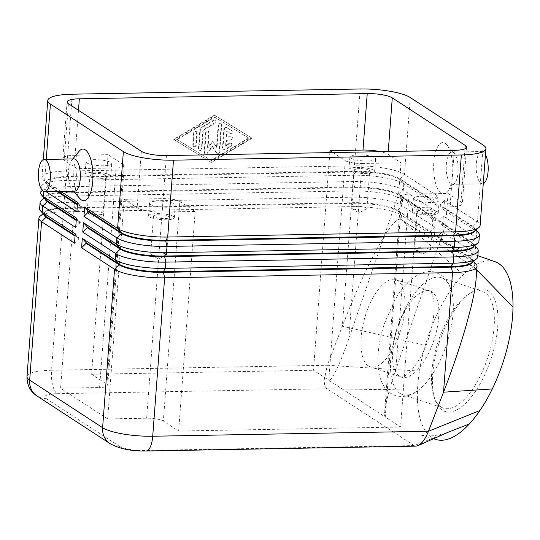 <?xml version="1.0" encoding="UTF-8"?>
<svg xmlns="http://www.w3.org/2000/svg" width="540" height="540" viewBox="0 0 540 540"><rect width="100%" height="100%" fill="white"/><g stroke="black" fill="none" stroke-linecap="round" stroke-linejoin="round"><path stroke-width="0.41" stroke-dasharray="2.7 2.03" d="M399.465 376.238A45.414 19.217 108.4 0 1 398.284 325.634A45.414 19.217 108.4 0 1 430.009 290.972A45.414 19.217 108.4 0 1 431.939 291.904A45.414 19.217 108.4 0 1 433.12 342.502A45.414 19.217 108.4 0 1 401.396 377.17A45.414 19.217 108.4 0 1 399.465 376.238M57.152 191.525L48.465 185.855A34.236 7.763 -175.7 0 1 46.109 182.716A34.236 7.763 -175.7 0 1 47.183 180.981A34.236 7.763 -175.7 0 1 48.958 179.935A34.236 7.763 -175.7 0 1 67.777 177.147L355.664 171.936A34.236 7.763 -175.7 0 1 381.794 173.914A34.236 7.763 -175.7 0 1 399.924 179.496L432.864 200.975L436.732 205.294L403.792 183.809A38.759 8.782 4.3 0 0 383.265 177.491A38.759 8.782 4.3 0 0 353.687 175.257L65.799 180.468A38.759 8.782 4.3 0 0 44.489 183.627A38.759 8.782 4.3 0 0 42.485 184.808A38.759 8.782 4.3 0 0 41.27 186.766A38.759 8.782 4.3 0 0 43.936 190.323L46.082 191.72M60.811 191.457L44.645 180.913A38.759 8.782 -175.7 0 1 42.883 179.476A38.759 8.782 -175.7 0 1 41.978 177.356A38.759 8.782 -175.7 0 1 45.198 174.211A38.759 8.782 -175.7 0 1 66.508 171.059L354.389 165.847A38.759 8.782 -175.7 0 1 383.974 168.082A38.759 8.782 -175.7 0 1 404.494 174.4L437.44 195.885L436.732 205.294M437.44 195.885L432.911 200.347L399.971 178.868A34.236 7.763 4.3 0 0 381.841 173.286A34.236 7.763 4.3 0 0 355.712 171.308L67.824 176.519A34.236 7.763 4.3 0 0 49.005 179.307A34.236 7.763 4.3 0 0 46.157 182.088A34.236 7.763 4.3 0 0 46.96 183.958A34.236 7.763 4.3 0 0 48.512 185.227L58.138 191.504M39.623 208.724A38.759 8.782 -175.7 0 1 42.842 205.585A38.759 8.782 -175.7 0 1 64.152 202.426L352.033 197.215A38.759 8.782 -175.7 0 1 381.611 199.449A38.759 8.782 -175.7 0 1 402.138 205.767L435.085 227.252L434.376 236.662L401.429 215.183L401.105 219.463C397.035 217.451 389.347 226.604 378.047 246.915L369.299 263.797C360.275 282.231 351.284 303.041 342.333 326.214L425.311 345.256A93.67 39.636 108.4 0 1 463.327 274.664A93.67 39.636 108.4 0 1 494.573 261.556M43.753 214.4A34.236 7.763 -175.7 0 1 43.753 214.083A34.236 7.763 -175.7 0 1 44.827 212.355A34.236 7.763 -175.7 0 1 46.595 211.309A34.236 7.763 -175.7 0 1 65.421 208.521L353.302 203.31A34.236 7.763 -175.7 0 1 379.431 205.281A34.236 7.763 -175.7 0 1 397.562 210.863L401.429 215.183A38.759 8.782 4.3 0 0 380.909 208.865A38.759 8.782 4.3 0 0 351.324 206.624L63.443 211.835A38.759 8.782 4.3 0 0 42.134 214.994A38.759 8.782 4.3 0 0 40.129 216.182M44.935 198.713A34.236 7.763 -175.7 0 1 44.928 198.403A34.236 7.763 -175.7 0 1 46.001 196.668A34.236 7.763 -175.7 0 1 47.777 195.622A34.236 7.763 -175.7 0 1 66.602 192.834L354.483 187.623A34.236 7.763 -175.7 0 1 380.612 189.601A34.236 7.763 -175.7 0 1 398.743 195.183L431.69 216.662L435.557 220.982L402.611 199.496A38.759 8.782 4.3 0 0 382.084 193.178A38.759 8.782 4.3 0 0 352.505 190.944L64.624 196.155A38.759 8.782 4.3 0 0 43.315 199.307A38.759 8.782 4.3 0 0 41.303 200.495M40.797 193.043A38.759 8.782 -175.7 0 1 44.017 189.898A38.759 8.782 -175.7 0 1 65.327 186.739L353.214 181.528A38.759 8.782 -175.7 0 1 382.793 183.769A38.759 8.782 -175.7 0 1 403.319 190.087L436.266 211.565L435.557 220.982M436.266 211.565L431.737 216.034L398.79 194.555A34.236 7.763 4.3 0 0 380.66 188.973A34.236 7.763 4.3 0 0 354.53 186.995L66.65 192.206A34.236 7.763 4.3 0 0 47.824 194.994A34.236 7.763 4.3 0 0 44.975 197.775A34.236 7.763 4.3 0 0 45.779 199.645M435.085 227.252L430.556 231.721L397.609 210.236A34.236 7.763 4.3 0 0 379.478 204.653A34.236 7.763 4.3 0 0 353.349 202.682L65.468 207.893A34.236 7.763 4.3 0 0 46.642 210.681A34.236 7.763 4.3 0 0 43.801 213.455A34.236 7.763 4.3 0 0 44.597 215.332M478.501 232.821A38.759 8.782 4.3 0 0 476.739 231.376L443.792 209.898L444.501 200.488L439.972 204.95L472.919 226.435A34.236 7.763 -175.7 0 1 475.274 229.581A34.236 7.763 -175.7 0 1 474.201 231.309M444.501 200.488L477.448 221.967A38.759 8.782 -175.7 0 1 480.114 225.524M477.32 248.501A38.759 8.782 4.3 0 0 475.558 247.064L442.618 225.585L443.32 216.169L438.797 220.637L471.737 242.123A34.236 7.763 -175.7 0 1 474.093 245.261A34.236 7.763 -175.7 0 1 473.02 246.996M443.32 216.169L476.267 237.654A38.759 8.782 -175.7 0 1 478.933 241.211M476.138 264.188A38.759 8.782 4.3 0 0 474.383 262.75L441.437 241.265L442.145 231.856L437.616 236.324L470.563 257.803A34.236 7.763 -175.7 0 1 472.912 260.948A34.236 7.763 -175.7 0 1 471.845 262.676M442.145 231.856L475.092 253.341A38.759 8.782 -175.7 0 1 477.752 256.898M448.045 193.462L445.689 224.836L398.621 194.144L348.813 338.789C344.588 350.98 340.517 361.172 336.602 369.36C332.748 377.244 330.143 380.869 328.786 380.221L385.263 417.049L401.774 197.458A12.92 2.929 -175.7 0 1 400.882 196.27A12.92 2.929 -175.7 0 1 401.956 195.224A12.92 2.929 -175.7 0 1 409.064 194.171L395.881 369.475C391.696 381.699 388.544 392.486 386.424 401.841L384.622 412.519C384.433 415.118 384.649 416.63 385.263 417.049L400.558 427.025L417.069 207.428L450.056 206.834A19.379 4.394 4.3 0 0 462.321 203.681A19.379 4.394 4.3 0 0 460.991 201.899L448.045 193.462L409.064 194.171M146.65 418.217L163.161 198.619L124.18 199.328L107.669 418.919L146.65 418.217A12.92 2.929 -175.7 0 1 156.512 418.959A12.92 2.929 -175.7 0 1 163.35 421.065L178.646 431.042L400.558 427.025M163.161 198.619A12.92 2.929 -175.7 0 1 173.023 199.368A12.92 2.929 -175.7 0 1 179.861 201.474L163.35 421.065M348.813 338.789L361.996 163.478A12.92 2.929 -175.7 0 1 352.134 162.736A12.92 2.929 -175.7 0 1 345.296 160.63L328.786 380.221L313.484 370.251L329.852 152.618M106.873 384.237L123.383 164.646A12.92 2.929 -175.7 0 1 124.274 165.827A12.92 2.929 -175.7 0 1 123.201 166.88A12.92 2.929 -175.7 0 1 116.093 167.933L99.583 387.524A12.92 2.929 -175.7 0 0 106.691 386.471A12.92 2.929 -175.7 0 0 107.764 385.425A12.92 2.929 -175.7 0 0 106.873 384.237L91.577 374.267L108.088 154.669L75.101 155.27A19.379 4.394 4.3 0 0 62.836 158.416A19.379 4.394 4.3 0 0 64.172 160.198L77.112 168.635L116.093 167.933M369.185 170.363A7.945 1.802 4.3 0 0 360.41 168.615A7.945 1.802 4.3 0 0 353.889 169.898A7.945 1.802 4.3 0 0 354.436 170.627A7.945 1.802 4.3 0 0 363.218 172.368A7.945 1.802 4.3 0 0 369.731 171.092A7.945 1.802 4.3 0 0 369.185 170.363M366.356 208.008A7.945 1.802 4.3 0 0 357.575 206.26A7.945 1.802 4.3 0 0 351.061 207.542A7.945 1.802 4.3 0 0 351.608 208.271A7.945 1.802 4.3 0 0 351.628 208.285A7.945 1.802 4.3 0 0 358.844 209.932A7.945 1.802 4.3 0 0 366.235 209.385A7.945 1.802 4.3 0 0 366.903 208.737A7.945 1.802 4.3 0 0 366.356 208.008M350.764 158.166A12.92 2.929 -175.7 0 1 349.873 156.978A12.92 2.929 -175.7 0 1 360.47 154.892A12.92 2.929 -175.7 0 1 374.753 157.727A12.92 2.929 -175.7 0 1 375.638 158.915A12.92 2.929 -175.7 0 1 365.04 161.001A12.92 2.929 -175.7 0 1 350.764 158.166M373.808 170.275A12.92 2.929 4.3 0 0 359.525 167.441A12.92 2.929 4.3 0 0 348.928 169.526A12.92 2.929 4.3 0 0 349.819 170.714A12.92 2.929 4.3 0 0 364.102 173.549A12.92 2.929 4.3 0 0 374.693 171.464A12.92 2.929 4.3 0 0 373.808 170.275M168.831 216.567A7.945 1.802 4.3 0 0 160.049 214.826A7.945 1.802 4.3 0 0 153.536 216.108A7.945 1.802 4.3 0 0 154.082 216.837A7.945 1.802 4.3 0 0 162.864 218.579A7.945 1.802 4.3 0 0 169.378 217.296A7.945 1.802 4.3 0 0 168.831 216.567M166.003 254.212A7.945 1.802 4.3 0 0 157.221 252.47A7.945 1.802 4.3 0 0 150.707 253.753A7.945 1.802 4.3 0 0 151.254 254.482A7.945 1.802 4.3 0 0 151.274 254.495A7.945 1.802 4.3 0 0 158.49 256.142A7.945 1.802 4.3 0 0 165.875 255.589A7.945 1.802 4.3 0 0 166.55 254.941A7.945 1.802 4.3 0 0 166.003 254.212M150.41 204.37A12.92 2.929 -175.7 0 1 149.519 203.182A12.92 2.929 -175.7 0 1 160.117 201.103A12.92 2.929 -175.7 0 1 174.4 203.938A12.92 2.929 -175.7 0 1 175.284 205.119A12.92 2.929 -175.7 0 1 164.686 207.205A12.92 2.929 -175.7 0 1 150.41 204.37M173.455 216.486A12.92 2.929 4.3 0 0 159.172 213.651A12.92 2.929 4.3 0 0 148.574 215.73A12.92 2.929 4.3 0 0 149.465 216.918A12.92 2.929 4.3 0 0 163.748 219.753A12.92 2.929 4.3 0 0 174.339 217.667A12.92 2.929 4.3 0 0 173.455 216.486M432.722 211.788A7.945 1.802 4.3 0 0 423.947 210.047A7.945 1.802 4.3 0 0 417.433 211.329A7.945 1.802 4.3 0 0 417.974 212.058A7.945 1.802 4.3 0 0 426.755 213.8A7.945 1.802 4.3 0 0 433.269 212.517A7.945 1.802 4.3 0 0 432.722 211.788M429.894 249.433A7.945 1.802 4.3 0 0 421.112 247.691A7.945 1.802 4.3 0 0 414.599 248.974A7.945 1.802 4.3 0 0 415.145 249.703A7.945 1.802 4.3 0 0 415.166 249.716A7.945 1.802 4.3 0 0 422.388 251.363A7.945 1.802 4.3 0 0 429.773 250.817A7.945 1.802 4.3 0 0 430.441 250.162A7.945 1.802 4.3 0 0 429.894 249.433M414.302 199.591A12.92 2.929 -175.7 0 1 413.411 198.41A12.92 2.929 -175.7 0 1 424.008 196.324A12.92 2.929 -175.7 0 1 438.291 199.159A12.92 2.929 -175.7 0 1 439.175 200.347A12.92 2.929 -175.7 0 1 428.585 202.426A12.92 2.929 -175.7 0 1 414.302 199.591M437.346 211.707A12.92 2.929 4.3 0 0 423.063 208.872A12.92 2.929 4.3 0 0 412.465 210.958A12.92 2.929 4.3 0 0 413.357 212.139A12.92 2.929 4.3 0 0 427.639 214.974A12.92 2.929 4.3 0 0 438.237 212.895A12.92 2.929 4.3 0 0 437.346 211.707M105.293 175.136A7.945 1.802 4.3 0 0 96.511 173.394A7.945 1.802 4.3 0 0 89.998 174.677A7.945 1.802 4.3 0 0 90.544 175.406A7.945 1.802 4.3 0 0 99.326 177.147A7.945 1.802 4.3 0 0 105.84 175.865A7.945 1.802 4.3 0 0 105.293 175.136M102.465 212.78A7.945 1.802 4.3 0 0 93.683 211.039A7.945 1.802 4.3 0 0 87.169 212.321A7.945 1.802 4.3 0 0 87.716 213.05A7.945 1.802 4.3 0 0 87.736 213.064A7.945 1.802 4.3 0 0 94.952 214.711A7.945 1.802 4.3 0 0 102.337 214.157A7.945 1.802 4.3 0 0 103.012 213.509A7.945 1.802 4.3 0 0 102.465 212.78M86.866 162.938A12.92 2.929 -175.7 0 1 85.981 161.757A12.92 2.929 -175.7 0 1 96.579 159.671A12.92 2.929 -175.7 0 1 110.862 162.506A12.92 2.929 -175.7 0 1 111.746 163.694A12.92 2.929 -175.7 0 1 101.149 165.773A12.92 2.929 -175.7 0 1 86.866 162.938M109.917 175.054A12.92 2.929 4.3 0 0 95.634 172.22A12.92 2.929 4.3 0 0 85.037 174.305A12.92 2.929 4.3 0 0 85.928 175.487A12.92 2.929 4.3 0 0 100.211 178.322A12.92 2.929 4.3 0 0 110.801 176.243A12.92 2.929 4.3 0 0 109.917 175.054M72.286 94.196L66.508 171.059L67.824 176.519L65.799 180.468L65.327 186.739L66.65 192.206L64.624 196.155L64.152 202.426L65.468 207.893L63.443 211.835L51.53 370.258L327.294 365.269L324.209 379.998C324.209 384.521 325.161 387.45 327.065 388.8L414.139 445.574L416.077 446.128M440.91 406.904A61.567 26.048 108.4 0 1 434.228 397.575A61.567 26.048 108.4 0 1 438.197 341.537A61.567 26.048 108.4 0 1 468.524 294.246A61.567 26.048 108.4 0 1 482.315 291.317A61.567 26.048 108.4 0 1 484.933 292.586A61.567 26.048 108.4 0 1 486.533 361.179A61.567 26.048 108.4 0 1 443.529 408.173A61.567 26.048 108.4 0 1 440.91 406.904M488.153 290.878A64.206 27.169 -71.6 0 0 471.042 292.619A64.206 27.169 -71.6 0 0 439.412 341.942A64.206 27.169 -71.6 0 0 435.267 400.383A64.206 27.169 -71.6 0 0 442.24 410.117A64.206 27.169 -71.6 0 0 488.585 365.749A64.206 27.169 -71.6 0 0 488.153 290.878M399.904 393.296A61.567 26.048 108.4 0 1 398.304 324.702A61.567 26.048 108.4 0 1 441.308 277.702A61.567 26.048 108.4 0 1 443.927 278.971A61.567 26.048 108.4 0 1 451.366 290.588A61.567 26.048 108.4 0 1 418.284 390.245A61.567 26.048 108.4 0 1 402.523 394.558A61.567 26.048 108.4 0 1 399.904 393.296M368.3 365.89C359.735 360.47 358.519 337.028 365.661 314.807C372.688 292.531 386.505 276.372 395.766 279.605L397.69 280.537C406.256 285.95 407.464 309.393 400.329 331.614C393.296 353.896 379.485 370.049 370.217 366.822L368.3 365.89M74.655 191.207A16.153 5.994 89 0 1 73.184 190.742A16.153 5.994 89 0 1 72.239 189.904A16.153 5.994 89 0 1 68.371 175.169A16.153 5.994 89 0 1 71.699 160.299A16.153 5.994 89 0 1 74.075 158.909M79.954 198.646A25.839 9.592 89 0 1 73.771 175.068A25.839 9.592 89 0 1 79.097 151.281M453.391 152.536A16.153 5.994 89 0 1 454.336 153.374A16.153 5.994 89 0 1 458.204 168.109A16.153 5.994 89 0 1 454.876 182.979A16.153 5.994 89 0 1 452.5 184.363A16.153 5.994 89 0 1 451.028 183.904A16.153 5.994 89 0 1 446.229 166.34A16.153 5.994 89 0 1 451.919 152.071A16.153 5.994 89 0 1 453.391 152.536M441.329 193.475A25.839 9.592 -91 0 0 447.478 191.997A25.839 9.592 -91 0 0 452.804 168.21A25.839 9.592 -91 0 0 446.614 144.632A25.839 9.592 -91 0 0 445.102 143.282A25.839 9.592 -91 0 0 433.802 162.243A25.839 9.592 -91 0 0 441.329 193.475M483.26 183.674A16.153 5.994 89 0 1 482.49 183.823A16.153 5.994 89 0 1 481.019 183.364A16.153 5.994 89 0 1 476.213 165.8A16.153 5.994 89 0 1 481.903 151.531A16.153 5.994 89 0 1 483.374 151.99A16.153 5.994 89 0 1 485.453 154.494M435.611 439.371A93.67 39.636 108.4 0 1 417.501 390.11A93.67 39.636 108.4 0 1 419.438 371.075A93.67 39.636 108.4 0 1 425.311 345.256M419.438 371.075L327.294 365.269L342.333 326.214L351.324 206.624L353.349 202.682L352.033 197.215L352.505 190.944L354.53 186.995L353.214 181.528L353.687 175.257L355.712 171.308L354.389 165.847L360.173 88.985M476.071 279.288C476.53 273.017 476.024 269.069 474.538 267.435L401.105 219.463L463.327 274.664M472.817 261.887A34.236 7.763 4.3 0 0 472.865 261.576A34.236 7.763 4.3 0 0 472.068 259.706A34.236 7.763 4.3 0 0 470.515 258.431L474.383 262.75L474.059 267.03L477.934 271.013M123.383 164.646L108.088 154.669M361.996 163.478L400.977 162.776L388.037 154.332A19.379 4.394 4.3 0 0 380.491 151.7M332.924 152.564L345.296 160.63M398.621 194.144L400.977 162.776M124.18 199.328L137.119 207.765A19.379 4.394 4.3 0 0 162.175 212.044L195.163 211.444L179.861 201.474M401.774 197.458L417.069 207.428M77.112 168.635L60.602 388.233L99.583 387.524M445.689 224.836L395.881 369.475M195.163 211.444L178.646 431.042M91.577 374.267L313.484 370.251M107.669 418.919L60.602 388.233M473.999 246.2A34.236 7.763 4.3 0 0 474.046 245.889A34.236 7.763 4.3 0 0 473.243 244.019A34.236 7.763 4.3 0 0 471.69 242.75L475.558 247.064L475.092 253.341L470.563 257.803L470.515 258.431L437.569 236.952L441.437 241.265M475.173 230.513A34.236 7.763 4.3 0 0 475.227 230.202A34.236 7.763 4.3 0 0 474.424 228.332A34.236 7.763 4.3 0 0 472.871 227.063L476.739 231.376L476.267 237.654L471.737 242.123L471.69 242.75L438.75 221.265L442.618 225.585M437.616 236.324L437.569 236.952M438.797 220.637L438.75 221.265M483.226 145.112L477.448 221.967L472.919 226.435L472.871 227.063L439.925 205.578L443.792 209.898M439.972 204.95L439.925 205.578M75.101 235.474L79.097 238.079L79.049 238.707L74.52 243.175M75.229 233.766L79.097 238.079M79.049 238.707L75.053 236.101M410.279 97.544L404.494 174.4L399.971 178.868L399.924 179.496L403.792 183.809L403.319 190.087L398.79 194.555L398.743 195.183L402.611 199.496L402.138 205.767L397.609 210.236L397.562 210.863L430.508 232.349L434.376 236.662M76.282 219.794L80.278 222.399L80.231 223.027L75.701 227.495M76.41 218.079L80.278 222.399M80.231 223.027L76.234 220.421M430.556 231.721L430.508 232.349M431.737 216.034L431.69 216.662M77.463 204.107L81.459 206.712L81.412 207.34L76.883 211.808M77.591 202.399L81.459 206.712M214.461 115.128L173.704 139.354L210.924 162.169L251.681 137.943L214.461 115.128L252.146 138.247L211.397 162.472L174.177 139.657L214.934 115.439M81.412 207.34L77.416 204.734M432.911 200.347L432.864 200.975M222.925 148.527L224.39 128.999A1.613 1.451 -56.9 0 1 226.739 127.602L232.47 131.112A1.613 1.451 -56.9 0 1 230.762 133.853L227.185 131.659L226.773 137.14L231.275 137.059A1.613 1.451 -56.9 0 1 232.565 139.03A1.613 1.451 -56.9 0 1 231.039 140.197L226.537 140.279L226.125 145.76L230.047 143.431A1.613 1.451 -56.9 0 1 231.572 143.424A1.613 1.451 -56.9 0 1 231.336 146.124L225.072 149.85A1.613 1.451 -56.9 0 1 222.925 148.527L222.453 148.223A1.613 1.451 123.1 0 0 224.6 149.54L230.87 145.814A1.613 1.451 123.1 0 0 231.107 143.114A1.613 1.451 123.1 0 0 229.574 143.12L225.653 145.456L226.071 139.975L230.566 139.894A1.613 1.451 123.1 0 0 231.566 136.971A1.613 1.451 123.1 0 0 230.803 136.755L226.3 136.836L226.719 131.355L230.297 133.549A1.613 1.451 123.1 0 0 231.998 130.802L226.274 127.292A1.613 1.451 123.1 0 0 223.925 128.696L222.453 148.223M226.719 131.355L227.185 131.659M226.3 136.836L226.773 137.14M226.071 139.975L226.537 140.279M225.653 145.456L226.125 145.76M196.668 132.732A1.613 1.451 123.1 0 0 194.535 131.409A1.613 1.451 123.1 0 0 193.664 132.786L192.733 145.213A1.613 1.451 123.1 0 0 194.859 146.543A1.613 1.451 123.1 0 0 195.73 145.159L196.668 132.732L197.134 133.043L196.202 145.463A1.613 1.451 -56.9 0 1 193.82 146.846A1.613 1.451 -56.9 0 1 193.205 145.517L194.137 133.097A1.613 1.451 -56.9 0 1 196.519 131.72A1.613 1.451 -56.9 0 1 197.134 133.043M177.174 139.603L214.792 117.248L249.149 138.301L211.532 160.664L176.708 139.3L214.326 116.937L214.792 117.248M214.326 116.937L249.149 138.301M248.677 137.997L211.059 160.353L211.532 160.664M211.059 160.353L176.708 139.3M173.704 139.354L174.177 139.657M251.681 137.943L252.146 138.247M210.924 162.169L211.397 162.472M200.786 127.757A1.613 1.451 123.1 0 0 199.928 129.128L198.464 148.655A1.613 1.451 123.1 0 0 200.59 149.985A1.613 1.451 123.1 0 0 201.46 148.601L202.865 129.978L214.616 122.992A1.613 1.451 123.1 0 0 214.853 120.292A1.613 1.451 123.1 0 0 213.32 120.299L200.786 127.757L201.251 128.061L213.793 120.609A1.613 1.451 -56.9 0 1 215.325 120.602A1.613 1.451 -56.9 0 1 215.089 123.302L203.33 130.289L201.933 148.912A1.613 1.451 -56.9 0 1 199.55 150.289A1.613 1.451 -56.9 0 1 198.936 148.966L200.401 129.431A1.613 1.451 -56.9 0 1 201.251 128.061M202.865 129.978L203.33 130.289M208.663 132.516A1.613 1.451 123.1 0 0 206.53 131.193A1.613 1.451 123.1 0 0 205.659 132.57L204.188 152.165A1.613 1.451 123.1 0 0 206.82 153.056L212.119 146.246L216.412 152.881A1.613 1.451 123.1 0 0 219.179 151.895L221.198 125.132A1.613 1.451 123.1 0 0 219.065 123.802A1.613 1.451 123.1 0 0 218.194 125.186L216.54 147.224L212.517 141.008L207.542 147.386L208.663 132.516L209.129 132.827L208.015 147.697L212.983 141.311L217.006 147.535L218.666 125.489A1.613 1.451 -56.9 0 1 221.049 124.112A1.613 1.451 -56.9 0 1 221.663 125.435L219.652 152.199A1.613 1.451 -56.9 0 1 216.884 153.191L212.591 146.556L207.286 153.36A1.613 1.451 -56.9 0 1 204.66 152.476L206.132 132.881A1.613 1.451 -56.9 0 1 208.514 131.497A1.613 1.451 -56.9 0 1 209.129 132.827M207.542 147.386L208.015 147.697M212.517 141.008L212.983 141.311M216.54 147.224L217.006 147.535M212.119 146.246L212.591 146.556M46.258 159.415L44.645 180.913L48.512 185.227L48.465 185.855L43.936 190.323L43.841 191.612M27 376.562A38.759 8.782 -175.7 0 1 30.22 373.417A38.759 8.782 -175.7 0 1 51.53 370.258A19.379 7.196 89 0 0 52.596 384.919A19.379 7.196 89 0 0 57.173 393.687A19.379 4.394 4.3 0 0 46.244 398.615A19.379 17.449 -56.9 0 1 37.071 396.023M46.244 398.615L119.192 446.182A19.379 17.449 -56.9 0 1 110.025 443.59M119.192 446.182A19.379 4.394 4.3 0 0 144.248 450.461L414.139 445.574L447.755 432.398M57.173 393.687L327.065 388.8L417.501 390.11M144.248 450.461A19.379 7.196 -91 0 0 146.009 451.015M464.981 148.77L460.991 201.899M454.302 150.363L450.056 206.834M388.246 151.558L388.037 154.332M78.482 110.295L75.101 155.27M68.418 103.727L64.172 160.198M141.365 151.294L137.119 207.765M166.421 155.574L162.175 212.044M223.925 128.696L224.39 128.999M226.274 127.292L226.739 127.602M231.998 130.802L232.47 131.112M230.297 133.549L230.762 133.853M230.803 136.755L231.275 137.059M230.566 139.894L231.039 140.197M229.574 143.12L230.047 143.431M230.87 145.814L231.336 146.124M224.6 149.54L225.072 149.85M193.664 132.786L194.137 133.097M195.73 145.159L196.202 145.463M192.733 145.213L193.205 145.517M199.928 129.128L200.401 129.431M213.32 120.299L213.793 120.609M214.616 122.992L215.089 123.302M201.46 148.601L201.933 148.912M198.464 148.655L198.936 148.966M205.659 132.57L206.132 132.881M218.194 125.186L218.666 125.489M221.198 125.132L221.663 125.435M219.179 151.895L219.652 152.199M216.412 152.881L216.884 153.191M206.82 153.056L207.286 153.36M204.188 152.165L204.66 152.476M418.284 390.245C411.109 395.942 403.448 397.71 395.294 395.564L390.71 393.35L385 387.916C382.097 383.879 380.12 379.094 379.073 373.572C376.522 359.033 378.27 342.468 384.311 323.879L394.497 300.632C399.188 292.302 404.393 285.552 410.096 280.382C419.843 272.336 428.517 269.737 436.118 272.579L440.701 274.793C444.947 277.047 448.504 282.312 451.366 290.588M395.766 279.605L430.117 291.026C429.705 291.134 431.993 290.142 433.856 301.813C434.876 312.302 433.073 324.675 428.443 338.945C424.973 349.07 420.707 357.737 415.645 364.945C411.089 371.101 407.228 374.922 404.062 376.4L401.396 377.17L370.217 366.822M46.96 183.958L42.883 179.476M353.889 169.898L351.061 207.542M349.873 156.978L348.928 169.526M351.628 208.285L358.634 212.774L366.235 209.385M153.536 216.108L150.707 253.753M149.519 203.182L148.574 215.73M151.274 254.495L158.281 258.984L165.875 255.589M417.433 211.329L414.599 248.974M413.411 198.41L412.465 210.958M415.166 249.716L422.172 254.205L429.773 250.817M89.998 174.677L87.169 212.321M85.981 161.757L85.037 174.305M87.736 213.064L94.743 217.553L102.337 214.157M434.228 397.575L435.267 400.383M468.524 294.246L471.042 292.619M441.308 277.702L482.315 291.317M72.239 189.904L73.406 191.228M71.699 160.299L72.819 158.936M454.336 153.374L446.614 144.632M454.876 182.979L447.478 191.997M482.49 183.823L452.5 184.363M451.919 152.071L481.903 151.531M402.523 394.558L443.529 408.173M418.142 445.581L418.534 445.399M433.249 438.642L420.458 434.957C420.748 434.349 428.375 438.871 448.092 432.263M410.339 225.477L430.421 236.702L438.358 240.368L452.513 246.254L477.846 255.683M464.832 261.009L480.857 274.01M476.786 269.818L474.538 267.435M110.801 176.243L111.746 163.694M103.012 213.509L105.84 175.865M438.237 212.895L439.175 200.347M430.441 250.162L433.269 212.517M174.339 217.667L175.284 205.119M166.55 254.941L169.378 217.296M374.693 171.464L375.638 158.915M366.903 208.737L369.731 171.092M124.274 165.827L107.764 385.425M400.882 196.27L384.622 412.519M466.567 147.211L462.321 203.681M67.082 101.952L62.836 158.416M472.068 259.706L473.526 261.313M473.243 244.019L474.701 245.626M472.865 261.576L472.912 260.948M474.046 245.889L474.093 245.261M474.424 228.332L475.882 229.939M475.227 230.202L475.274 229.581M44.827 212.355L43.139 213.725M41.27 186.766L41.121 188.784M46.001 196.668L44.321 198.038M43.753 214.083L43.801 213.455M44.928 198.403L44.975 197.775M43.315 159.604L41.978 177.356M47.183 180.981L42.485 184.808M46.109 182.716L46.157 182.088M232.031 130.822L232.497 131.132M231.566 136.971L232.038 137.275M231.107 143.114L231.572 143.424M223.067 149.546L223.54 149.857M196.047 131.409L196.519 131.72M193.347 146.536L193.82 146.846M214.853 120.292L215.325 120.602M199.078 149.985L199.55 150.289M208.042 131.193L208.514 131.497M220.577 123.802L221.049 124.112M216.803 153.272L217.269 153.583M204.809 153.495L205.274 153.799"/><path stroke-width="0.81" d="M46.258 159.415L50.423 104.058A38.759 8.782 -175.7 0 1 47.756 100.501A38.759 8.782 -175.7 0 1 50.976 97.355A38.759 8.782 -175.7 0 1 72.286 94.196L360.173 88.985A38.759 8.782 -175.7 0 1 389.752 91.219A38.759 8.782 -175.7 0 1 410.279 97.544L483.226 145.112A38.759 8.782 -175.7 0 1 485.892 148.669A38.759 8.782 -175.7 0 1 482.672 151.808A38.759 8.782 -175.7 0 1 461.363 154.967L455.585 231.829L167.697 237.04A38.759 8.782 -175.7 0 1 138.119 234.799A38.759 8.782 -175.7 0 1 117.592 228.481L84.652 207.002L83.943 216.412L116.89 237.89A38.759 8.782 4.3 0 0 137.41 244.215A38.759 8.782 4.3 0 0 166.995 246.449L454.876 241.238A38.759 8.782 4.3 0 0 476.186 238.079A38.759 8.782 4.3 0 0 479.405 234.934A38.759 8.782 4.3 0 0 478.501 232.821L475.882 229.939M44.321 198.038L41.303 200.495A38.759 8.782 4.3 0 0 40.088 202.453A38.759 8.782 4.3 0 0 42.755 206.01L75.701 227.495L76.41 218.079L43.463 196.601A38.759 8.782 -175.7 0 1 41.708 195.163L45.779 199.645A34.236 7.763 4.3 0 0 47.331 200.914L76.282 219.794M41.708 195.163A38.759 8.782 -175.7 0 1 40.797 193.043L41.121 188.784M43.139 213.725L40.129 216.182A38.759 8.782 4.3 0 0 38.914 218.14A38.759 8.782 4.3 0 0 41.58 221.697L74.52 243.175L75.229 233.766L42.282 212.288A38.759 8.782 -175.7 0 1 40.527 210.843L44.597 215.332A34.236 7.763 4.3 0 0 46.15 216.601L75.101 235.474M40.527 210.843A38.759 8.782 -175.7 0 1 39.623 208.724L40.088 202.453M83.943 216.412L88.472 211.943L121.419 233.422A34.236 7.763 4.3 0 0 139.543 239.004A34.236 7.763 4.3 0 0 165.672 240.982L453.56 235.771A34.236 7.763 4.3 0 0 472.379 232.983A34.236 7.763 4.3 0 0 475.173 230.513M485.892 148.669L480.114 225.524A38.759 8.782 -175.7 0 1 478.899 227.482A38.759 8.782 -175.7 0 1 476.894 228.67A38.759 8.782 -175.7 0 1 455.585 231.829L453.607 235.143L165.719 240.354A34.236 7.763 -175.7 0 1 139.59 238.376A34.236 7.763 -175.7 0 1 121.466 232.794L88.519 211.316L84.652 207.002M479.405 234.934L478.933 241.211A38.759 8.782 -175.7 0 1 477.718 243.169A38.759 8.782 -175.7 0 1 475.713 244.357A38.759 8.782 -175.7 0 1 454.403 247.509L166.523 252.72L166.995 246.449L165.672 240.982L167.697 237.04L173.482 160.178A38.759 8.782 -175.7 0 1 143.897 157.943A38.759 8.782 -175.7 0 1 123.377 151.625L117.592 228.481L121.466 232.794L121.419 233.422L116.89 237.89L116.417 244.168L83.471 222.683L82.762 232.099L115.709 253.577A38.759 8.782 4.3 0 0 136.228 259.895A38.759 8.782 4.3 0 0 165.814 262.136L453.695 256.925A38.759 8.782 4.3 0 0 475.004 253.766A38.759 8.782 4.3 0 0 478.224 250.621A38.759 8.782 4.3 0 0 477.32 248.501L474.701 245.626M478.899 227.482L474.201 231.309A34.236 7.763 -175.7 0 1 472.426 232.355A34.236 7.763 -175.7 0 1 453.607 235.143L454.876 241.238L454.403 247.509L452.425 250.83L164.545 256.041A34.236 7.763 -175.7 0 1 138.416 254.063A34.236 7.763 -175.7 0 1 120.285 248.481L87.338 227.003L83.471 222.683M478.224 250.621L477.752 256.898A38.759 8.782 -175.7 0 1 476.543 258.856A38.759 8.782 -175.7 0 1 474.532 260.037A38.759 8.782 -175.7 0 1 453.222 263.196L165.341 268.407A38.759 8.782 -175.7 0 1 135.763 266.173A38.759 8.782 -175.7 0 1 115.236 259.855L82.289 238.37L81.581 247.779L86.11 243.31L119.056 264.796A34.236 7.763 4.3 0 0 137.187 270.378A34.236 7.763 4.3 0 0 163.316 272.356L451.197 267.145A34.236 7.763 4.3 0 0 470.023 264.35A34.236 7.763 4.3 0 0 472.817 261.887M81.581 247.779L114.527 269.264A38.759 8.782 4.3 0 0 135.054 275.582A38.759 8.782 4.3 0 0 164.633 277.817L452.513 272.606A38.759 8.782 4.3 0 0 473.823 269.453A38.759 8.782 4.3 0 0 477.05 266.308A38.759 8.782 4.3 0 0 476.138 264.188L473.526 261.313M476.543 258.856L471.845 262.676A34.236 7.763 -175.7 0 1 470.07 263.723A34.236 7.763 -175.7 0 1 451.244 266.517L452.513 272.606L443.522 392.195C452.432 368.995 459.857 347.173 465.804 326.727L470.968 307.503C473.823 295.745 475.524 286.342 476.071 279.288L477.05 266.308M82.762 232.099L87.291 227.63L120.238 249.109A34.236 7.763 4.3 0 0 138.368 254.691A34.236 7.763 4.3 0 0 164.498 256.669L452.378 251.458A34.236 7.763 4.3 0 0 471.204 248.67A34.236 7.763 4.3 0 0 473.999 246.2M477.718 243.169L473.02 246.996A34.236 7.763 -175.7 0 1 471.251 248.042A34.236 7.763 -175.7 0 1 452.425 250.83L453.695 256.925L453.222 263.196L451.244 266.517L163.364 271.728L165.341 268.407L165.814 262.136L164.545 256.041L166.523 252.72A38.759 8.782 -175.7 0 1 136.937 250.486A38.759 8.782 -175.7 0 1 116.417 244.168L120.285 248.481L120.238 249.109L115.709 253.577L115.236 259.855L119.104 264.168L86.157 242.683L82.289 238.37M37.071 396.023L110.025 443.59A19.379 17.449 -56.9 0 1 106.886 440.897A19.379 17.449 -56.9 0 1 102.614 427.687A38.759 8.782 -175.7 0 0 123.14 434.005A38.759 8.782 -175.7 0 0 152.719 436.239A19.379 7.196 -91 0 1 149.654 448.2A19.379 7.196 -91 0 1 146.009 451.015L416.077 446.128L418.142 445.601L421.261 443.286C424.049 440.431 426.452 436.421 428.483 431.251L152.719 436.239L164.633 277.817L163.364 271.728A34.236 7.763 -175.7 0 1 137.234 269.75A34.236 7.763 -175.7 0 1 119.104 264.168L119.056 264.796L114.527 269.264L102.614 427.687L29.666 380.12A38.759 8.782 -175.7 0 1 27 376.562C26.919 385.142 30.274 391.628 37.071 396.023A19.379 17.449 -56.9 0 1 33.932 393.329A19.379 17.449 -56.9 0 1 29.666 380.12L41.58 221.697L46.102 217.228A34.236 7.763 -175.7 0 1 43.753 214.4M44.084 159.455L74.075 158.909A16.153 5.994 89 0 1 75.546 159.374A16.153 5.994 89 0 1 80.345 176.938A16.153 5.994 89 0 1 74.655 191.207L44.672 191.747A16.153 5.994 89 0 1 43.193 191.288A16.153 5.994 89 0 1 38.394 173.725A16.153 5.994 89 0 1 44.084 159.455A16.153 5.994 89 0 1 45.556 159.914A16.153 5.994 89 0 1 50.362 177.478A16.153 5.994 89 0 1 44.672 191.747M72.819 158.936L79.097 151.281A25.839 9.592 89 0 1 85.246 149.796A25.839 9.592 89 0 1 92.772 181.035A25.839 9.592 89 0 1 81.473 199.989A25.839 9.592 89 0 1 79.954 198.646L73.406 191.228M485.453 154.494A16.153 5.994 89 0 1 488.079 171.511A16.153 5.994 89 0 1 483.26 183.674M494.573 261.556A93.67 39.636 108.4 0 1 494.937 261.677A93.67 39.636 108.4 0 1 513 307.051A93.67 39.636 108.4 0 1 492.298 388.942A93.67 39.636 108.4 0 1 479.918 410.508A93.67 39.636 108.4 0 1 469.368 423.927A93.67 39.636 108.4 0 1 435.989 439.493A93.67 39.636 108.4 0 1 435.611 439.371M476.786 269.818L513 307.051M479.918 410.508L428.483 431.251L443.522 392.195L492.298 388.942M380.491 151.7A19.379 4.394 4.3 0 0 362.981 150.059L330.001 150.653L332.924 152.564M330.001 150.653L329.852 152.618M465.237 145.436A19.379 4.394 -175.7 0 1 466.567 147.211A19.379 4.394 -175.7 0 1 454.302 150.363L166.421 155.574A19.379 4.394 -175.7 0 1 141.365 151.294L68.418 103.727A19.379 4.394 -175.7 0 1 67.082 101.952A19.379 4.394 -175.7 0 1 79.346 98.8L367.227 93.589A19.379 4.394 -175.7 0 1 392.283 97.868L465.237 145.436L464.981 148.77M50.423 104.058L123.377 151.625M46.082 191.72L76.883 211.808L77.591 202.399L60.811 191.457M86.157 242.683L86.11 243.31M87.338 227.003L87.291 227.63M173.482 160.178L461.363 154.967M88.519 211.316L88.472 211.943M75.053 236.101L46.102 217.228L46.15 216.601L42.282 212.288L42.755 206.01L47.284 201.542A34.236 7.763 -175.7 0 1 44.935 198.713M76.234 220.421L47.284 201.542L47.331 200.914L43.463 196.601L43.841 191.612M58.138 191.504L77.463 204.107M77.416 204.734L57.152 191.525M418.142 445.581L447.755 432.398L469.368 423.927M392.283 97.868L388.246 151.558M367.227 93.589L362.981 150.059M79.346 98.8L78.482 110.295M435.989 439.493L433.249 438.642M477.846 255.683L494.93 261.677M146.009 451.015C131.274 451.244 119.279 448.774 110.025 443.59M38.914 218.14L27 376.562M47.756 100.501L43.315 159.604"/></g></svg>
